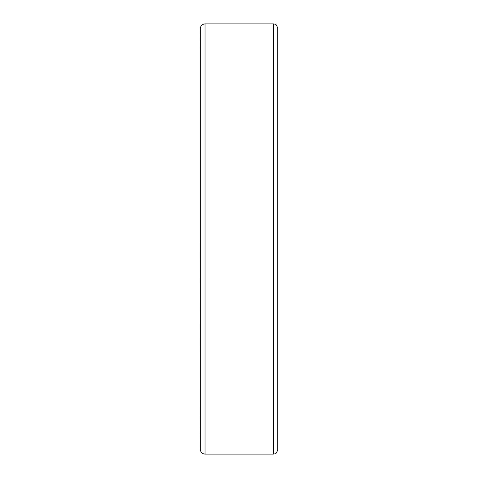 <?xml version="1.0" encoding="UTF-8"?>
<svg xmlns="http://www.w3.org/2000/svg" width="478" height="478" viewBox="0 0 478 478"><rect width="100%" height="100%" fill="white"/><g stroke="black" fill="none" stroke-linecap="round" stroke-linejoin="round"><path stroke-width="0.72" d="M205.038 454.1L205.038 23.9C202.164 24.181 200.587 25.758 200.306 28.632L200.306 449.368C200.587 452.242 202.164 453.819 205.038 454.1L273.44 454.1C274.713 453.275 275.692 455.677 277.742 449.798L277.742 28.202C275.692 22.323 274.713 24.725 273.44 23.9L273.44 454.1M200.258 447.294L200.306 414.551M200.258 439.897L200.258 438.918M200.258 445.526L200.258 445.161M200.258 47.292L200.306 30.789M200.258 44.753L200.258 43.558M200.306 239L200.258 415.484M200.258 47.412L200.258 47.77M200.258 46.874L200.258 46.408M200.258 438.362L200.258 435.016M205.038 23.9L273.44 23.9"/></g></svg>
